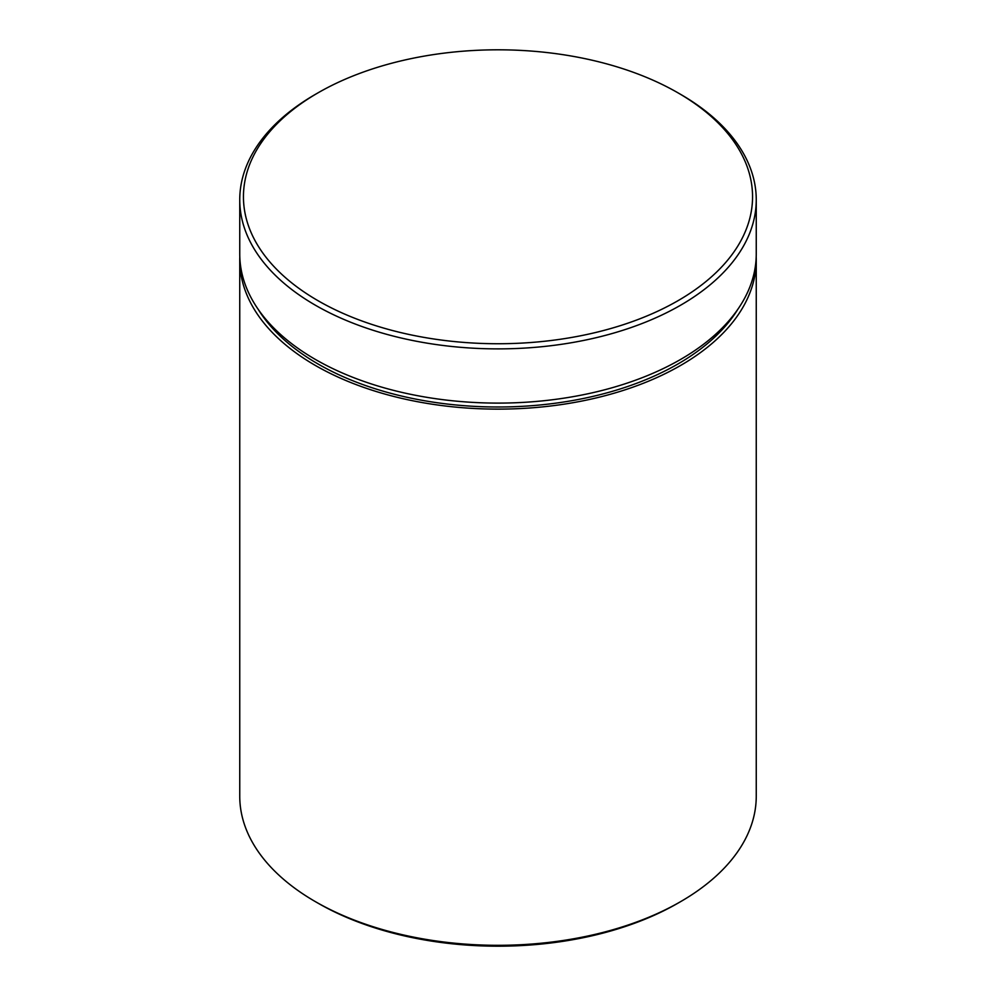 <?xml version="1.0" encoding="UTF-8"?>
<svg xmlns="http://www.w3.org/2000/svg" width="996" height="996" viewBox="0 0 996 996"><rect width="100%" height="100%" fill="white"/><g stroke="black" fill="none" stroke-linecap="round" stroke-linejoin="round"><path stroke-width="1.49" d="M680.617 901.641L678.002 903.148A254.565 146.972 180 0 1 317.998 903.148L315.383 901.641A258.25 149.101 0 0 0 680.617 901.641A258.25 149.101 0 0 0 756.25 796.215L756.25 260.031A258.25 149.101 0 0 0 756.201 257.018M317.998 300.692A254.565 146.972 0 0 0 678.002 300.692A254.565 146.972 0 0 0 678.002 92.852L680.617 94.359A258.25 149.101 180 0 1 756.25 199.785A258.25 149.101 180 0 1 596.828 337.532A258.25 149.101 180 0 1 315.383 305.212A258.25 149.101 180 0 1 239.75 199.785A258.25 149.101 180 0 1 315.383 94.359L317.998 92.852A254.565 146.972 0 0 0 317.998 300.692M239.799 257.018A258.25 149.101 0 0 0 239.75 260.031A258.25 149.101 0 0 0 315.383 365.457A258.25 149.101 0 0 0 596.828 397.778A258.25 149.101 0 0 0 756.25 260.031M239.75 199.785L239.75 254.005A258.25 149.101 0 0 0 315.383 359.432A258.25 149.101 0 0 0 596.828 391.752A258.25 149.101 0 0 0 756.25 254.005L756.25 199.785M317.998 903.148L315.383 901.641A258.25 149.101 0 0 1 239.75 796.215L239.75 260.031M680.617 94.359L678.002 92.852A254.565 146.972 0 0 0 317.998 92.852M737.799 309.358A254.565 146.972 180 0 1 317.998 363.951A254.565 146.972 180 0 1 258.201 309.358"/></g></svg>
